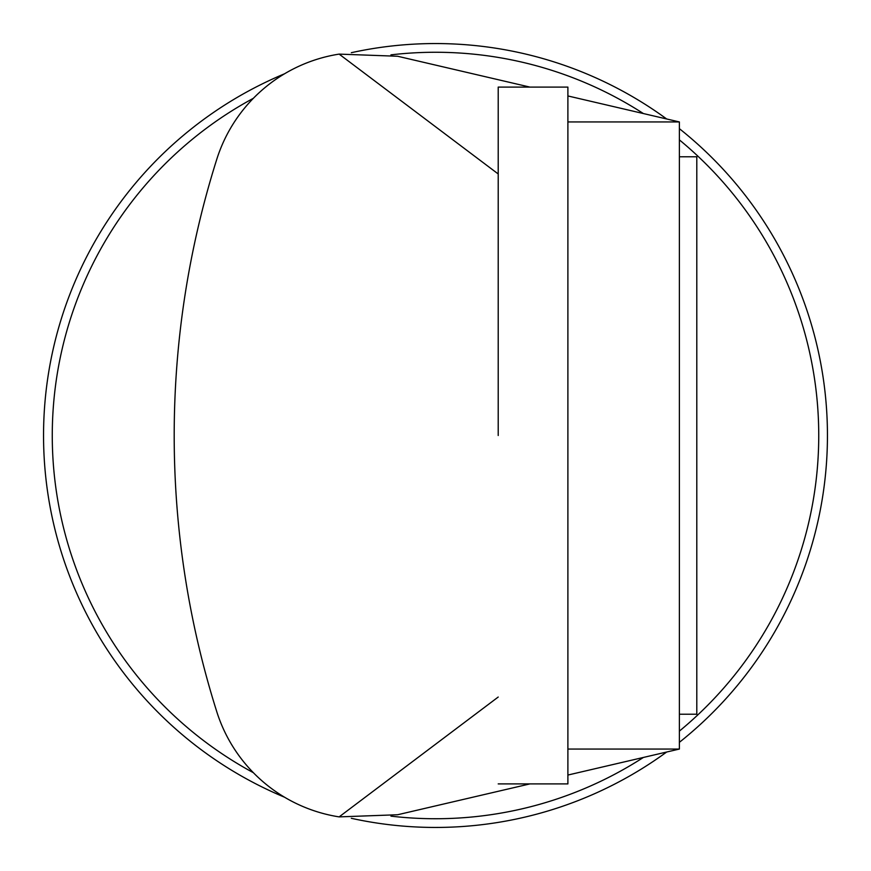 <?xml version="1.0" encoding="UTF-8"?>
<svg xmlns="http://www.w3.org/2000/svg" width="871" height="871" viewBox="0 0 871 871"><rect width="100%" height="100%" fill="white"/><g stroke="black" fill="none" stroke-linecap="round" stroke-linejoin="round"><path stroke-width="1.31" d="M498.212 783.9L567.892 783.9L567.892 87.1L498.212 87.1L498.212 435.5M679.38 156.78L696.8 156.78L696.8 714.22L679.38 714.22M567.892 749.06L679.38 749.06L679.38 121.94L567.892 121.94M529.927 783.9L397.633 814.744L339.135 816.889A153.198 153.198 0 0 1 216.77 711.683A917.098 917.098 0 0 1 216.77 159.317A153.198 153.198 0 0 1 339.135 54.111L397.633 56.256L529.927 87.1M339.135 54.111L498.212 173.96M498.212 697.04L339.135 816.889A153.198 153.198 0 0 1 284.567 797.226A391.95 391.95 0 0 1 284.567 73.774M679.38 749.06L567.892 775.048M679.38 128.668A391.95 391.95 0 0 1 679.38 742.332M666.663 752.021A391.95 391.95 0 0 1 351.329 818.305M351.329 52.696A391.95 391.95 0 0 1 666.663 118.979M253.374 772.697A383.24 383.24 0 0 1 253.374 98.303M390.948 54.862A383.24 383.24 0 0 1 643.397 113.557M679.38 139.872A383.24 383.24 0 0 1 679.38 731.128M643.397 757.443A383.24 383.24 0 0 1 390.948 816.138M567.892 95.952L679.38 121.94"/></g></svg>
